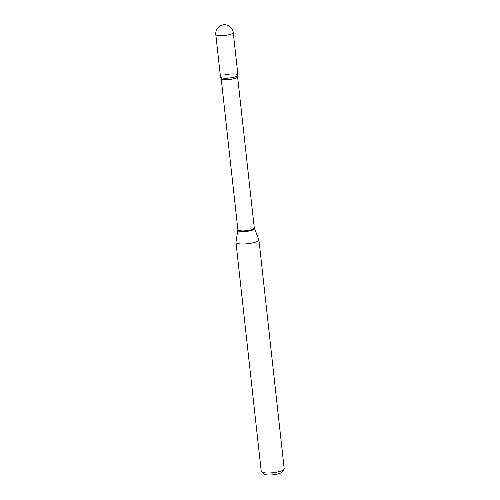 <?xml version="1.0" encoding="UTF-8"?>
<svg xmlns="http://www.w3.org/2000/svg" width="500" height="500" viewBox="0 0 500 500"><rect width="100%" height="100%" fill="white"/><g stroke="black" fill="none" stroke-linecap="round" stroke-linejoin="round"><path stroke-width="0.75" d="M237.944 75.113A8.781 1.944 173.7 0 1 231.694 77.688A8.781 1.944 173.7 0 1 221.781 77.881A8.781 1.944 173.7 0 1 220.494 77.038L215.794 34.494A8.781 1.944 173.7 0 0 217.087 35.337A8.781 1.944 173.7 0 0 229.094 34.719A8.781 1.944 173.7 0 0 233.244 32.569L237.944 75.113M224.644 74.887A8.781 1.944 173.7 0 1 234 73.938A8.781 1.944 173.7 0 1 237.856 75.444A8.781 1.944 173.7 0 1 233.794 77.263A8.781 1.944 173.7 0 1 220.644 77.344L221.188 78.556L237.887 229.781L235.969 242.275A11.55 2.556 173.7 0 0 235.963 242.431L261.244 471.425A11.55 2.556 173.7 0 0 261.606 471.969A11.55 2.556 173.7 0 0 278.744 471.719A11.55 2.556 173.7 0 0 283.969 469.5A11.55 2.556 173.7 0 0 284.206 468.888L258.925 239.894A11.55 2.556 173.7 0 1 253.463 242.725A11.55 2.556 173.7 0 1 241.962 244A11.55 2.556 173.7 0 1 235.963 242.431M283.969 469.5L281.569 472.344A8.781 1.944 173.7 0 1 277.594 474.031A8.781 1.944 173.7 0 1 264.575 474.219L261.606 471.969M237.856 75.444L237.594 76.744L254.288 227.969L258.888 239.744A11.55 2.556 173.7 0 1 258.925 239.894M254.288 227.969A8.25 1.831 173.7 0 1 250.387 229.988A8.25 1.831 173.7 0 1 242.175 230.9A8.25 1.831 173.7 0 1 237.887 229.781M254.431 228.544A8.344 1.85 173.7 0 1 250.512 230.7A8.344 1.85 173.7 0 1 241.981 231.612A8.344 1.85 173.7 0 1 237.869 230.375M237.594 76.744A8.25 1.831 173.7 0 1 233.688 78.763A8.25 1.831 173.7 0 1 225.475 79.675A8.25 1.831 173.7 0 1 221.188 78.556M233.244 32.569A8.781 8.781 0 0 0 222.45 25A8.781 8.781 0 0 0 215.794 34.494"/></g></svg>
